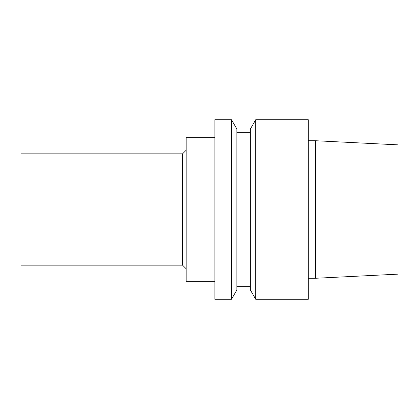 <?xml version="1.0" encoding="UTF-8"?>
<svg xmlns="http://www.w3.org/2000/svg" width="419" height="419" viewBox="0 0 419 419"><rect width="100%" height="100%" fill="white"/><g stroke="black" fill="none" stroke-linecap="round" stroke-linejoin="round"><path stroke-width="0.63" d="M398.05 274.146L398.05 144.854L315.449 140.726L315.449 278.274L398.05 274.146M308.264 278.274L315.449 278.274M308.264 299.286L308.264 119.714L255.747 119.714L255.747 299.286L308.264 299.286M255.747 299.286L250.353 289.938L250.353 129.062L255.747 119.714M236.887 286.716L250.353 286.716M236.887 289.938L236.887 129.062L231.487 119.714L231.487 299.286L236.887 289.938M231.487 299.286L214.889 299.286L214.889 119.714L231.487 119.714M214.889 281.327L186.156 281.327L186.156 137.673L214.889 137.673M182.564 153.831L20.95 153.831L20.95 265.169L182.564 265.169L182.564 153.831L186.156 150.243M182.564 265.169L186.156 268.757M308.264 140.726L315.449 140.726M236.887 132.284L250.353 132.284"/></g></svg>
